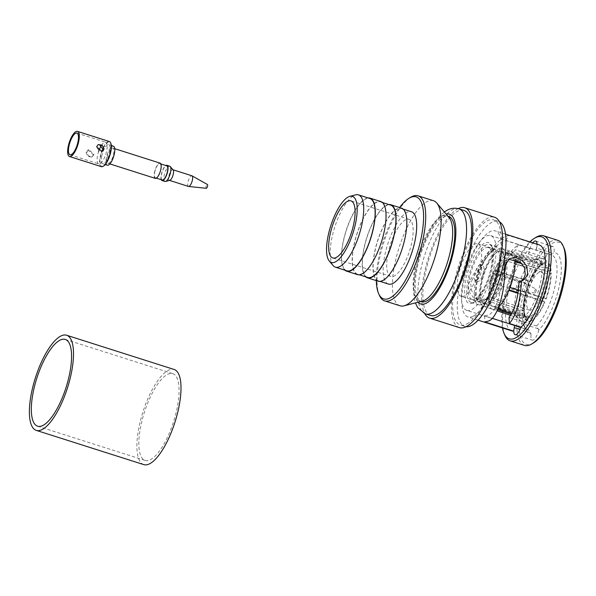 <?xml version="1.0" encoding="UTF-8"?>
<svg xmlns="http://www.w3.org/2000/svg" width="596" height="596" viewBox="0 0 596 596"><rect width="100%" height="100%" fill="white"/><g stroke="black" fill="none" stroke-linecap="round" stroke-linejoin="round"><path stroke-width="0.45" stroke-dasharray="2.98 2.23" d="M143.807 464.627A49.93 16.822 107.7 0 1 138.89 427.6A49.93 16.822 107.7 0 1 174.106 369.468M177.25 407.426A45.534 15.34 107.7 0 1 145.141 460.44A45.534 15.34 107.7 0 1 140.656 426.669A45.534 15.34 107.7 0 1 172.773 373.655A45.534 15.34 107.7 0 1 177.25 407.426M504.417 273.512A30.359 10.229 107.7 0 1 487.178 305.83A30.359 10.229 -72.3 0 1 483.535 306.381A30.359 10.229 -72.3 0 1 480.547 303.096A30.359 10.229 -72.3 0 1 483.006 274.354A30.359 10.229 -72.3 0 1 497.623 249.478A30.359 10.229 -72.3 0 1 498.316 249.076A30.359 10.229 107.7 0 1 501.959 248.525A30.359 10.229 107.7 0 1 506.101 262.039M387.892 254.224A29.956 10.095 -72.3 0 0 390.842 276.44A29.956 10.095 -72.3 0 0 411.97 241.566A29.956 10.095 -72.3 0 0 409.02 219.35A29.956 10.095 -72.3 0 0 387.892 254.224M511.733 330.869A45.14 15.205 -72.3 0 1 507.844 294.759A45.14 15.205 -72.3 0 1 529.844 248.495L518.207 244.792C510.459 250.618 497.653 267.15 489.547 281.804C491.387 285.149 491.976 288.65 491.313 292.308L486.194 299.758L480.071 300.652L473.649 297.762L469.171 292.003L468.374 285.007L469.417 282.012L471.786 280.768C479.661 264.892 495.954 244.3 502.748 241.641L505.974 240.635L536.05 250.216A39.269 13.224 107.7 0 1 536.191 250.223L550.525 254.79L552.917 253.3L536.609 248.1L536.191 250.223M489.547 281.804L491.968 280.53C493.771 283.882 494.337 287.399 493.667 291.072L488.616 298.484L482.551 299.356L476.1 296.465L471.563 290.744L470.736 283.763L471.786 280.768M333.157 265.6A37.95 12.784 107.7 0 1 334.08 229.341A37.95 12.784 107.7 0 1 353.897 195.548A37.95 12.784 107.7 0 1 355.685 194.84M346.842 270.815A37.95 12.784 107.7 0 1 344.458 236.754A37.95 12.784 107.7 0 1 365.318 199.191A37.95 12.784 107.7 0 1 369.87 198.498M368.105 197.939A38.345 12.918 -72.3 0 0 365.393 198.818A38.345 12.918 -72.3 0 0 345.032 234.124A38.345 12.918 -72.3 0 0 345.069 270.256M357.473 274.622A38.345 12.918 107.7 0 1 355.06 240.203A38.345 12.918 107.7 0 1 376.143 202.238A38.345 12.918 107.7 0 1 380.747 201.545M362.152 273.557A37.95 12.784 -72.3 0 0 383.012 235.986A37.95 12.784 -72.3 0 0 380.62 201.925A37.95 12.784 -72.3 0 0 376.069 202.61A37.95 12.784 -72.3 0 0 355.209 240.181A37.95 12.784 -72.3 0 0 357.593 274.242A37.95 12.784 -72.3 0 0 362.152 273.557M367.628 277.438A37.95 12.784 107.7 0 1 365.244 243.377A37.95 12.784 107.7 0 1 386.104 205.806A37.95 12.784 107.7 0 1 390.656 205.121M388.89 204.555A38.345 12.918 -72.3 0 0 386.178 205.434A38.345 12.918 -72.3 0 0 365.817 240.747A38.345 12.918 -72.3 0 0 365.855 276.872M378.259 281.238A38.345 12.918 107.7 0 1 375.845 246.819A38.345 12.918 107.7 0 1 396.929 208.861A38.345 12.918 107.7 0 1 401.533 208.16M382.937 280.172A37.95 12.784 -72.3 0 0 403.797 242.602A37.95 12.784 -72.3 0 0 401.406 208.54A37.95 12.784 -72.3 0 0 396.854 209.233A37.95 12.784 -72.3 0 0 375.994 246.796A37.95 12.784 -72.3 0 0 378.378 280.858A37.95 12.784 -72.3 0 0 382.937 280.172M388.413 284.054A37.95 12.784 107.7 0 1 386.029 249.992A37.95 12.784 107.7 0 1 406.889 212.429A37.95 12.784 107.7 0 1 411.441 211.736M376.307 280.619A53.528 18.029 107.7 0 1 378.423 259.208A53.528 18.029 107.7 0 1 399.581 207.542M379.414 295.385A55.123 18.565 107.7 0 1 379.212 259.998A55.123 18.565 107.7 0 1 410.651 197.291M400.035 305.778A55.123 18.565 107.7 0 1 396.563 256.302A55.123 18.565 107.7 0 1 426.87 201.731A55.123 18.565 107.7 0 1 433.486 200.733M422.586 301.047A44.737 15.071 107.7 0 1 419.323 301.025A44.737 15.071 107.7 0 1 416.507 260.869A44.737 15.071 107.7 0 1 441.107 216.579A44.737 15.071 107.7 0 1 446.471 215.767A44.737 15.071 107.7 0 1 449.146 217.629M421.476 301.71A44.737 15.071 107.7 0 1 418.66 261.555A44.737 15.071 107.7 0 1 443.253 217.264A44.737 15.071 107.7 0 1 448.624 216.452M430.506 315.485A55.123 18.565 107.7 0 1 427.041 266.01A55.123 18.565 107.7 0 1 457.341 211.438A55.123 18.565 107.7 0 1 463.964 210.44M459.404 327.621A57.916 19.512 107.7 0 1 455.761 275.635A57.916 19.512 107.7 0 1 487.603 218.292A57.916 19.512 107.7 0 1 494.553 217.242M458.227 208.63A57.916 19.512 -72.3 0 0 457.855 208.823A57.916 19.512 -72.3 0 0 428.502 257.487A57.916 19.512 -72.3 0 0 424.784 313.645M466.109 326.697A55.123 18.565 107.7 0 1 464.91 326.444A55.123 18.565 107.7 0 1 461.446 276.961A55.123 18.565 107.7 0 1 491.745 222.39A55.123 18.565 107.7 0 1 498.36 221.392A55.123 18.565 107.7 0 1 499.493 221.876M466.869 323.956A55.123 18.565 -72.3 0 0 497.176 269.385A55.123 18.565 -72.3 0 0 493.704 219.909A55.123 18.565 -72.3 0 0 487.088 220.907A55.123 18.565 -72.3 0 0 456.782 275.479A55.123 18.565 -72.3 0 0 460.254 324.954A55.123 18.565 -72.3 0 0 466.869 323.956M508.597 259.223L507.338 259.759L502.286 267.172L502.018 270.42C503.024 289.127 495.827 312.609 488.348 315.046L484.593 315.887L492.132 318.286M539.127 244.852A45.14 15.205 107.7 0 0 537.227 244.613L508.522 235.472L505.237 236.605C497.384 239.652 478.432 263.685 469.417 282.012M473.358 316.111A45.14 15.205 -72.3 0 0 498.174 271.418A45.14 15.205 -72.3 0 0 495.336 230.905A45.14 15.205 -72.3 0 0 489.912 231.725A45.14 15.205 -72.3 0 0 465.103 276.41A45.14 15.205 -72.3 0 0 467.942 316.923A45.14 15.205 -72.3 0 0 473.358 316.111M533.539 342.901A53.528 18.029 107.7 0 1 521.053 304.63A53.528 18.029 107.7 0 1 542.33 252.801A53.528 18.029 107.7 0 1 563.876 247.645M524.398 345.382A55.123 18.565 107.7 0 1 518.974 304.511A55.123 18.565 107.7 0 1 551.233 241.335A55.123 18.565 107.7 0 1 557.849 240.337M502.502 327.934A53.528 18.029 107.7 0 1 503.918 299.17A53.528 18.029 107.7 0 1 529.889 241.916M504.916 335.354A55.123 18.565 107.7 0 1 504.715 299.967A55.123 18.565 107.7 0 1 536.154 237.253M509.044 317.437L522.051 321.579A39.269 13.224 107.7 0 0 522.23 321.408L536.564 325.967L538.799 329.983A42.458 14.304 -72.3 0 0 559.622 284.344A42.458 14.304 -72.3 0 0 553.975 252.63L552.917 253.3M536.564 325.967A39.269 13.224 -72.3 0 0 555.472 284.106A39.269 13.224 -72.3 0 0 551.605 254.991A39.269 13.224 -72.3 0 0 550.525 254.79M543.895 297.799L545.742 298.723A29.8 10.035 -72.3 0 0 549.519 285.424A29.8 10.035 -72.3 0 0 550.689 273.49L548.543 274.093L513.871 263.536A27.565 9.283 107.7 0 1 509.334 286.669L543.895 297.799A28.176 9.491 107.7 0 0 547.433 285.313A28.176 9.491 107.7 0 0 548.543 274.093M522.014 263.797L541.861 269.764C546.249 268.863 549.363 269.854 551.203 272.737L550.689 273.49M515.1 261.719L513.871 263.536A27.565 9.283 107.7 0 0 513.737 261.286L515.1 261.704M520.852 278.488A30.955 10.43 107.7 0 1 533.226 260.184C536.877 258.455 539.991 259.446 542.569 263.156L542.36 264.244A29.8 10.035 -72.3 0 0 530.492 281.796L495.231 271.024L494.509 270.226L520.852 278.488C523.213 278.652 526.328 279.643 530.194 281.468A30.955 10.43 107.7 0 1 542.569 263.156M529.047 284.389A30.955 10.43 107.7 0 0 523.884 310.702C519.481 311.604 516.367 310.613 514.542 307.722A30.955 10.43 107.7 0 1 519.697 281.416C522.074 281.58 525.188 282.571 529.047 284.389L529.345 284.717A29.8 10.035 -72.3 0 0 524.391 309.95L523.675 308.43A28.176 9.491 107.7 0 1 528.324 284.724L529.345 284.717M515.816 315.016C515.704 315.947 517.276 317.869 520.546 320.782C522.826 321.825 524.249 323.278 530.41 321.378L521.887 317.981A30.955 10.43 107.7 0 1 518.736 318.219A30.955 10.43 107.7 0 1 515.816 315.016A30.955 10.43 107.7 0 1 514.676 309.972C516.508 312.863 519.623 313.854 524.018 312.952L524.525 312.2A29.8 10.035 -72.3 0 0 525.642 317.065A29.8 10.035 -72.3 0 0 531.446 319.873L530.306 317.892A28.176 9.491 107.7 0 1 527.505 318.093A28.176 9.491 107.7 0 1 524.86 315.224A28.176 9.491 107.7 0 1 523.809 310.68L524.525 312.2M530.41 321.378L531.23 320.953A30.955 10.43 107.7 0 1 524.018 312.952M532.511 320.283A30.955 10.43 107.7 0 0 544.893 301.971C542.516 301.807 539.402 300.816 535.551 298.998A30.955 10.43 107.7 0 1 523.169 317.303C525.754 321.02 528.868 322.011 532.511 320.283L532.727 319.195A29.8 10.035 -72.3 0 0 544.595 301.643L542.74 300.727A28.176 9.491 107.7 0 1 531.595 317.221L532.727 319.195M541.861 269.764A30.955 10.43 107.7 0 1 536.698 296.07C540.565 297.896 543.679 298.887 546.04 299.05A30.955 10.43 107.7 0 0 551.203 272.737M543.85 262.486A30.955 10.43 107.7 0 1 549.929 265.444A30.955 10.43 107.7 0 1 551.069 270.487C549.236 267.604 546.122 266.613 541.727 267.515A30.955 10.43 107.7 0 0 537.518 259.223A30.955 10.43 107.7 0 0 534.508 259.506L535.335 259.081L543.85 262.486L543.641 263.566L541.913 264.631A28.176 9.491 107.7 0 1 544.61 264.4A28.176 9.491 107.7 0 1 548.409 271.843L550.555 271.247A29.8 10.035 -72.3 0 0 543.641 263.566M529.471 281.804A28.176 9.491 107.7 0 1 540.624 265.309L506.108 254.924L506.622 252.309A30.359 10.229 -72.3 0 0 494.509 270.226A30.359 10.229 107.7 0 0 493.361 273.147A30.359 10.229 -72.3 0 0 488.31 298.901L489.54 297.076L523.675 308.43M534.508 259.506L507.904 251.631A30.359 10.229 107.7 0 0 507.27 251.929A30.359 10.229 107.7 0 0 506.622 252.309L533.226 260.184M484.369 303.714A27.565 9.283 -72.3 0 0 487.684 303.215A27.565 9.283 107.7 0 0 502.83 275.926A27.565 9.283 107.7 0 0 501.102 251.192A27.565 9.283 107.7 0 0 497.794 251.691A27.565 9.283 -72.3 0 0 497.138 252.071A27.565 9.283 -72.3 0 0 483.892 274.637A27.565 9.283 -72.3 0 0 481.65 300.704A27.565 9.283 -72.3 0 0 484.369 303.714L493.339 306.567A27.565 9.283 -72.3 0 1 493.294 306.553A27.565 9.283 -72.3 0 1 489.674 299.326A27.565 9.283 107.7 0 1 489.54 297.076A27.565 9.283 -72.3 0 1 494.077 273.944L493.361 273.147L519.697 281.416M514.542 307.722L488.31 298.901A30.359 10.229 107.7 0 0 488.444 301.151A30.359 10.229 -72.3 0 0 492.423 309.212A30.359 10.229 -72.3 0 0 492.497 309.235A30.359 10.229 -72.3 0 0 495.507 308.981L496.021 306.366L530.306 317.892M523.809 310.68L489.674 299.326L488.444 301.151L514.676 309.972M521.887 317.981L511.241 314.345M497.593 309.697L495.507 308.981A30.359 10.229 107.7 0 0 496.14 308.683A30.359 10.229 107.7 0 0 496.788 308.311L498.018 308.728M498.837 306.694A30.359 10.229 107.7 0 1 496.788 308.311L497.302 305.688L531.595 317.221M511.778 313.421L523.169 317.303M535.551 298.998L517.976 293.321M518.401 290.163L536.698 296.07M541.913 264.631L507.397 254.254L507.904 251.631A30.359 10.229 107.7 0 1 510.847 251.363A30.359 10.229 107.7 0 1 510.914 251.378A30.359 10.229 107.7 0 1 514.944 259.238M517.306 260.169L541.727 267.515M540.624 265.309L542.36 264.244M523.884 310.702L524.391 309.95M531.23 320.953L531.446 319.873M550.555 271.247L551.069 270.487M501.102 251.192L510.072 254.045A27.565 9.283 107.7 0 0 510.02 254.03A27.565 9.283 107.7 0 0 507.397 254.254A27.565 9.283 107.7 0 0 506.756 254.544A27.565 9.283 107.7 0 0 506.108 254.924A27.565 9.283 -72.3 0 0 495.231 271.024A27.565 9.283 107.7 0 0 494.077 273.944L528.324 284.724M493.339 306.567A27.565 9.283 -72.3 0 0 496.021 306.366A27.565 9.283 107.7 0 0 496.654 306.068A27.565 9.283 107.7 0 0 497.302 305.688A27.565 9.283 107.7 0 0 508.179 289.596L509.103 289.894M542.74 300.727L518.058 292.778M518.378 262.702L548.409 271.843M510.072 254.045A27.565 9.283 107.7 0 1 513.737 261.286L514.966 259.469M510.049 287.466L509.334 286.669A27.565 9.283 107.7 0 1 508.179 289.596L508.902 290.394M480.547 303.096L481.404 304.444L482.849 303.833A30.359 10.229 -72.3 0 1 482.164 304.236A30.359 10.229 107.7 0 1 478.521 304.787A30.359 10.229 107.7 0 1 476.606 277.535A30.359 10.229 107.7 0 1 493.294 247.482A30.359 10.229 -72.3 0 1 496.937 246.93A30.359 10.229 -72.3 0 1 499.925 250.216L499.075 248.867L497.623 249.478M482.849 303.833A30.359 10.229 -72.3 0 0 497.474 278.958A30.359 10.229 -72.3 0 0 499.925 250.216M470.989 302.388A30.359 10.229 -72.3 0 1 469.082 275.136A30.359 10.229 -72.3 0 1 485.77 245.083A30.359 10.229 107.7 0 1 489.413 244.531A30.359 10.229 107.7 0 1 492.289 247.556A30.359 10.229 107.7 0 1 489.949 276.566A30.359 10.229 107.7 0 1 475.087 301.583A30.359 10.229 107.7 0 1 474.639 301.837A30.359 10.229 -72.3 0 1 470.989 302.388L478.521 304.787M472.911 302.872A31.953 10.765 107.7 0 1 465.93 279.755A31.953 10.765 107.7 0 1 484.63 243.131A31.953 10.765 107.7 0 1 491.491 245.738A31.953 10.765 107.7 0 1 489.025 276.268A31.953 10.765 107.7 0 1 473.388 302.604A31.953 10.765 107.7 0 1 472.911 302.872M466.854 310.419A39.269 13.224 -72.3 0 1 464.388 275.173A39.269 13.224 -72.3 0 1 485.971 236.299A39.269 13.224 107.7 0 1 490.687 235.591A39.269 13.224 107.7 0 1 493.153 270.83A39.269 13.224 107.7 0 1 471.57 309.704A39.269 13.224 -72.3 0 1 466.854 310.419L527.78 329.819A39.269 13.224 -72.3 0 0 528.861 330.02L520.8 327.457M491.968 280.53C500.007 266.896 507.904 256.705 515.659 249.955L528.667 254.097L529.635 249.53A9.588 3.226 107.7 0 1 532.824 242.848M527.78 329.819A39.269 13.224 -72.3 0 1 524.055 325.908A39.269 13.224 -72.3 0 1 525.91 292.331A39.269 13.224 -72.3 0 1 542.822 258.835L528.488 254.276A39.269 13.224 107.7 0 1 528.667 254.097M513.767 330.05A9.588 3.226 107.7 0 1 514.11 327.577L514.519 325.461M522.23 321.408L521.813 323.524A9.588 3.226 107.7 0 1 521.15 326.168L521.217 326.191A9.588 3.226 107.7 0 1 520.897 327.189M522.051 321.579L521.15 326.168M542.822 258.835L546.316 256.652A42.458 14.304 -72.3 0 0 527.773 292.83A42.458 14.304 -72.3 0 0 525.65 329.543A42.458 14.304 -72.3 0 0 531.14 334.006L528.861 330.02M528.488 254.276L528.905 252.153A9.588 3.226 107.7 0 1 529.568 249.508M536.05 250.216L536.951 245.626A9.588 3.226 107.7 0 1 536.609 248.1M505.974 240.635L508.522 235.472M537.227 244.613L536.951 245.626M537.056 244.196A9.588 3.226 107.7 0 1 537.018 245.649M546.316 256.652A9.588 3.226 107.7 0 1 552.865 246.476A9.588 3.226 107.7 0 1 553.975 252.63M529.844 248.495L529.635 249.53M521.016 327.226L521.217 326.191M538.799 329.983A9.588 3.226 107.7 0 1 532.25 340.16A9.588 3.226 107.7 0 1 531.14 334.006M519.019 282.497L521.656 281.111M484.593 315.887L484.935 321.974M518.207 244.792L515.659 249.955M497.317 251.937A27.163 9.149 107.7 0 1 497.854 251.683A27.163 9.149 107.7 0 1 500.58 251.445A27.163 9.149 107.7 0 1 502.294 275.821A27.163 9.149 107.7 0 1 487.357 302.716A27.163 9.149 107.7 0 1 484.101 303.208A27.163 9.149 107.7 0 1 482.008 301.434A27.163 9.149 107.7 0 1 483.423 275.188A27.163 9.149 107.7 0 1 497.317 251.937M540.371 265.645A27.163 9.149 107.7 0 1 543.634 265.153A27.163 9.149 107.7 0 1 545.34 289.537A27.163 9.149 107.7 0 1 530.41 316.424A27.163 9.149 -72.3 0 1 527.147 316.916A27.163 9.149 -72.3 0 1 525.441 292.539A27.163 9.149 -72.3 0 1 540.371 265.645M539.052 272.365A19.973 6.727 -72.3 0 0 528.078 292.137A19.973 6.727 -72.3 0 0 529.33 310.069A19.973 6.727 -72.3 0 0 531.729 309.704A19.973 6.727 107.7 0 0 542.71 289.932A19.973 6.727 107.7 0 0 541.451 272.007A19.973 6.727 107.7 0 0 539.052 272.365M492.065 298.194A19.973 6.727 -72.3 0 1 490.806 280.269A19.973 6.727 -72.3 0 1 501.787 260.497A19.973 6.727 107.7 0 1 504.179 260.139A19.973 6.727 107.7 0 1 505.438 278.064A19.973 6.727 107.7 0 1 494.457 297.836A19.973 6.727 -72.3 0 1 492.065 298.194L529.33 310.069M497.131 284.21A5.394 1.818 107.7 0 1 496.483 284.307A5.394 1.818 107.7 0 1 496.148 279.464A5.394 1.818 107.7 0 1 499.113 274.123A5.394 1.818 107.7 0 1 499.761 274.026A5.394 1.818 107.7 0 1 500.096 278.868A5.394 1.818 107.7 0 1 497.131 284.21M519.541 280.634A5.394 1.818 107.7 0 1 520.181 280.53A5.394 1.818 107.7 0 1 520.293 280.582A5.394 1.818 107.7 0 1 520.479 285.544A5.394 1.818 107.7 0 1 517.559 290.714A5.394 1.818 -72.3 0 1 517.03 290.833A5.394 1.818 -72.3 0 1 516.911 290.811A5.394 1.818 -72.3 0 1 516.576 285.968A5.394 1.818 -72.3 0 1 519.541 280.634M536.035 289.149A1.997 0.67 107.7 0 0 535.759 289.172A1.997 0.67 -72.3 0 0 534.642 291.206A1.997 0.67 -72.3 0 0 534.828 292.949A1.997 0.67 -72.3 0 0 535.029 292.904A1.997 0.67 107.7 0 0 536.109 290.99A1.997 0.67 107.7 0 0 536.035 289.149L520.293 280.582M478.663 281.305A8.389 2.824 107.7 0 1 477.657 281.454A8.389 2.824 107.7 0 1 477.128 273.922A8.389 2.824 107.7 0 1 481.739 265.622A8.389 2.824 107.7 0 1 482.745 265.466A8.389 2.824 107.7 0 1 483.274 272.998A8.389 2.824 107.7 0 1 478.663 281.305M480.6 264.78A8.389 2.824 107.7 0 0 479.594 264.937A8.389 2.824 -72.3 0 0 474.982 273.236A8.389 2.824 -72.3 0 0 475.511 280.768A8.389 2.824 -72.3 0 0 476.517 280.619A8.389 2.824 107.7 0 0 481.128 272.312A8.389 2.824 107.7 0 0 480.6 264.78L482.745 265.466M488.444 247.578A27.163 9.149 107.7 0 0 485.181 248.07A27.163 9.149 -72.3 0 0 470.251 274.965A27.163 9.149 -72.3 0 0 471.965 299.341A27.163 9.149 -72.3 0 0 475.221 298.849A27.163 9.149 107.7 0 0 490.158 271.962A27.163 9.149 107.7 0 0 488.444 247.578L496.379 250.104A27.163 9.149 107.7 0 1 498.465 251.877A27.163 9.149 107.7 0 1 497.057 278.123A27.163 9.149 107.7 0 1 483.155 301.375A27.163 9.149 107.7 0 1 482.618 301.628A27.163 9.149 107.7 0 1 479.892 301.867A27.163 9.149 107.7 0 1 478.186 277.49A27.163 9.149 107.7 0 1 493.115 250.596A27.163 9.149 107.7 0 1 496.379 250.104M492.795 250.096A27.565 9.283 -72.3 0 0 477.642 277.386A27.565 9.283 -72.3 0 0 479.378 302.12A27.565 9.283 -72.3 0 0 482.685 301.621A27.565 9.283 107.7 0 0 483.341 301.241A27.565 9.283 107.7 0 0 496.587 278.675A27.565 9.283 107.7 0 0 498.822 252.607A27.565 9.283 107.7 0 0 496.103 249.597A27.565 9.283 107.7 0 0 492.795 250.096M461.088 296.301A27.565 9.283 -72.3 0 1 459.352 271.56A27.565 9.283 -72.3 0 1 474.505 244.271A27.565 9.283 107.7 0 1 477.813 243.771A27.565 9.283 107.7 0 1 479.549 268.513A27.565 9.283 107.7 0 1 464.396 295.802A27.565 9.283 -72.3 0 1 461.088 296.301L479.378 302.12M86.092 152.427L87.754 156.405L91.672 157.031L93.259 154.707L87.955 149.961L86.092 152.427M93.982 154.327L92.41 156.644L88.513 156.003L86.815 152.047L88.692 149.574L93.982 154.327M98.273 144.537L95.963 147.234L101.246 151.995L103.13 149.522M206.223 188.299A1.997 0.67 107.7 0 1 205.978 186.809A1.997 0.67 107.7 0 1 207.43 184.507M188.492 186.436A5.595 1.885 107.7 0 1 187.941 182.287A5.595 1.885 107.7 0 1 191.882 175.775M169.793 180.357A5.595 1.885 107.7 0 1 169.391 180.35A5.595 1.885 107.7 0 1 168.839 176.2A5.595 1.885 107.7 0 1 172.78 169.696A5.595 1.885 107.7 0 1 173.116 169.927M164.936 181.445A7.986 2.689 107.7 0 1 164.153 175.522A7.986 2.689 107.7 0 1 169.786 166.224M161.3 179.716A7.986 2.689 107.7 0 1 161.285 174.613A7.986 2.689 107.7 0 1 165.815 165.539M154.699 172.326A7.443 2.503 107.7 0 1 159.944 163.669A7.443 2.503 107.7 0 1 160.674 169.182A7.443 2.503 107.7 0 1 155.429 177.846A7.443 2.503 107.7 0 1 154.699 172.326M162.239 180.014A7.443 2.503 107.7 0 1 161.501 174.494A7.443 2.503 107.7 0 1 166.753 165.837M107.168 157.381A7.986 2.689 107.7 0 1 112.808 148.076A7.986 2.689 107.7 0 1 113.59 154.006A7.986 2.689 107.7 0 1 107.958 163.304A7.986 2.689 107.7 0 1 107.168 157.381M155.258 178.368A7.986 2.689 107.7 0 1 154.476 172.445A7.986 2.689 107.7 0 1 160.108 163.14M101.707 156.316A9.983 3.367 107.7 0 1 108.755 144.694A9.983 3.367 107.7 0 1 109.739 152.099A9.983 3.367 107.7 0 1 102.691 163.721A9.983 3.367 107.7 0 1 101.707 156.316M107.355 165.204A9.983 3.367 107.7 0 1 106.371 157.798A9.983 3.367 107.7 0 1 113.411 146.176M103.57 166.046A12.784 4.306 107.7 0 1 100.582 156.904A12.784 4.306 107.7 0 1 105.671 144.53A12.784 4.306 107.7 0 1 110.811 143.301M101.365 166.656A13.179 4.44 107.7 0 1 100.068 156.875A13.179 4.44 107.7 0 1 109.366 141.535M101.365 145.506A11.384 3.837 107.7 0 1 105.596 142.221A11.384 3.837 107.7 0 1 106.714 150.661A11.384 3.837 107.7 0 1 98.683 163.915A11.384 3.837 107.7 0 1 97.565 155.474A11.384 3.837 107.7 0 1 98.601 151.555M425.492 313.891A55.123 18.565 107.7 0 1 421.983 264.557A55.123 18.565 107.7 0 1 452.208 209.904A55.123 18.565 107.7 0 1 452.327 209.837A55.123 18.565 107.7 0 1 458.942 208.838M418.087 302.209A47.136 15.876 107.7 0 1 418.958 257.405A47.136 15.876 107.7 0 1 443.588 215.081A47.136 15.876 107.7 0 1 446.143 214.091M504.38 269.176L502.018 270.42M530.418 332.769L520.003 329.454M545.213 257.345L528.905 252.153M538.121 328.716L521.813 323.524M37.63 426.2L145.141 460.44M65.262 339.422L172.773 373.655M390.842 276.44L332.784 257.956M488.616 298.484L486.194 299.758M380.62 201.925L382.394 202.491M401.406 208.54L403.179 209.107M446.471 215.767L447.976 216.244M444.355 211.967L439.937 215.819L432.495 225.415L425.745 237.893L419.614 253.68L415.159 271.24L413.49 285.275L414.049 297.397L415.397 302.895M498.36 221.392L493.704 219.909M507.338 259.759L509.759 258.485M505.49 234.139L495.336 230.905M549.929 265.444C550.041 264.512 548.462 262.59 545.198 259.685C542.919 258.642 541.496 257.181 535.335 259.081M492.423 309.212L497.071 310.799M510.563 315.418L518.736 318.219M510.847 251.363L537.518 259.223M524.86 315.224L525.642 317.065M493.294 306.553L527.505 318.093M510.02 254.03L544.61 264.4M501.959 248.525L510.914 251.378M483.535 306.381L492.497 309.235M489.413 244.531L496.937 246.93M524.055 325.908L525.65 329.543M535.737 241.015L552.865 246.476M515.123 334.706L532.25 340.16M490.687 235.591L551.605 254.991M478.096 320.156L467.942 316.923M464.91 326.444L460.254 324.954M419.323 301.025L420.821 301.501M378.378 280.858L380.151 281.424M357.593 274.242L359.366 274.808M492.289 247.556L491.491 245.738M475.087 301.583L473.388 302.604M497.138 252.071L497.854 251.683M500.58 251.445L543.634 265.153M484.101 303.208L527.147 316.916M481.65 300.704L482.008 301.434M504.179 260.139L541.451 272.007M499.761 274.026L520.181 280.53M496.483 284.307L516.911 290.811M534.828 292.949L517.03 290.833M409.02 219.35L350.962 200.867M475.511 280.768L477.657 281.454M471.965 299.341L479.892 301.867M482.618 301.628L483.341 301.241M498.465 251.877L498.822 252.607M477.813 243.771L496.103 249.597M92.417 156.644L91.672 157.031M101.99 151.607L101.246 151.995M159.944 163.669L160.875 163.96M112.808 148.076L114.73 148.695M108.755 144.694L111.31 145.506M70.015 154.781L98.683 163.915M76.921 133.087L105.596 142.221M102.691 163.721L105.254 164.541M107.958 163.304L109.88 163.915M155.429 177.846L156.361 178.144M88.692 149.574L87.955 149.961"/><path stroke-width="0.89" d="M31.379 393.36A49.93 16.822 107.7 0 1 66.596 335.235A49.93 16.822 107.7 0 1 71.513 372.262A49.93 16.822 107.7 0 1 36.296 430.387A49.93 16.822 107.7 0 1 31.379 393.36M66.596 335.235L174.106 369.468A49.93 16.822 107.7 0 1 179.016 406.494A49.93 16.822 107.7 0 1 143.807 464.627L36.296 430.387M69.747 373.193A45.534 15.34 107.7 0 1 37.63 426.2A45.534 15.34 107.7 0 1 33.145 392.436A45.534 15.34 107.7 0 1 65.262 339.422A45.534 15.34 107.7 0 1 69.747 373.193M506.101 262.039A30.359 10.229 107.7 0 1 504.417 273.512M329.834 235.74A29.956 10.095 -72.3 0 0 332.784 257.956A29.956 10.095 -72.3 0 0 353.912 223.083A29.956 10.095 -72.3 0 0 350.962 200.867A29.956 10.095 -72.3 0 0 329.834 235.74M348.235 196.985A34.687 11.682 107.7 0 1 349.874 196.337A34.687 11.682 107.7 0 1 355.402 224.059A34.687 11.682 107.7 0 1 335.511 261.838A34.687 11.682 107.7 0 1 329.275 261.018A34.687 11.682 107.7 0 1 330.124 227.873A34.687 11.682 107.7 0 1 348.235 196.985M349.874 196.337L355.685 194.84A37.95 12.784 107.7 0 1 358.449 194.862A37.95 12.784 107.7 0 1 360.841 228.924A37.95 12.784 107.7 0 1 339.973 266.494A37.95 12.784 107.7 0 1 335.421 267.179A37.95 12.784 107.7 0 1 333.157 265.6L329.275 261.018M358.449 194.862L369.87 198.498A37.95 12.784 107.7 0 1 372.262 232.559A37.95 12.784 107.7 0 1 351.402 270.13A37.95 12.784 107.7 0 1 346.842 270.815L335.421 267.179M345.069 270.256A38.345 12.918 -72.3 0 0 346.723 271.195A38.345 12.918 -72.3 0 0 351.327 270.502A38.345 12.918 -72.3 0 0 372.403 232.537A38.345 12.918 -72.3 0 0 369.997 198.118A38.345 12.918 -72.3 0 0 368.105 197.939M369.997 198.118L380.747 201.545A38.345 12.918 107.7 0 1 383.161 235.964A38.345 12.918 107.7 0 1 362.077 273.929A38.345 12.918 107.7 0 1 357.473 274.622L346.723 271.195M382.394 202.491L390.656 205.121A37.95 12.784 107.7 0 1 393.047 239.182A37.95 12.784 107.7 0 1 372.187 276.745A37.95 12.784 107.7 0 1 367.628 277.438L359.366 274.808M365.855 276.872A38.345 12.918 -72.3 0 0 367.509 277.818A38.345 12.918 -72.3 0 0 372.113 277.125A38.345 12.918 -72.3 0 0 393.189 239.16A38.345 12.918 -72.3 0 0 390.782 204.741A38.345 12.918 -72.3 0 0 388.89 204.555M390.782 204.741L401.533 208.16A38.345 12.918 107.7 0 1 403.946 242.579A38.345 12.918 107.7 0 1 382.863 280.545A38.345 12.918 107.7 0 1 378.259 281.238L367.509 277.818M403.179 209.107L411.441 211.736A37.95 12.784 107.7 0 1 413.833 245.798A37.95 12.784 107.7 0 1 392.973 283.368A37.95 12.784 107.7 0 1 388.413 284.054L380.151 281.424M399.581 207.542A53.528 18.029 107.7 0 1 408.953 198.312A53.528 18.029 107.7 0 1 421.439 236.59A53.528 18.029 107.7 0 1 400.162 288.412A53.528 18.029 107.7 0 1 378.616 293.567A53.528 18.029 107.7 0 1 376.307 280.619M408.953 198.312L410.651 197.291A55.123 18.565 107.7 0 1 411.471 196.829A55.123 18.565 107.7 0 1 418.087 195.831A55.123 18.565 107.7 0 1 423.51 236.709A55.123 18.565 107.7 0 1 391.252 299.877A55.123 18.565 107.7 0 1 384.636 300.876A55.123 18.565 107.7 0 1 379.414 295.385L378.616 293.567M418.087 195.831L433.486 200.733A55.123 18.565 107.7 0 1 436.779 203.027A55.123 18.565 107.7 0 1 435.43 255.699A55.123 18.565 107.7 0 1 406.651 304.78A55.123 18.565 107.7 0 1 404.051 305.815A55.123 18.565 107.7 0 1 400.035 305.778L384.636 300.876M436.779 203.027L449.146 217.629A44.737 15.071 107.7 0 1 448.05 260.377A44.737 15.071 107.7 0 1 424.695 300.213A44.737 15.071 107.7 0 1 422.586 301.047L404.051 305.815M447.976 216.244L448.624 216.452A44.737 15.071 107.7 0 1 451.44 256.608A44.737 15.071 107.7 0 1 426.848 300.898A44.737 15.071 107.7 0 1 421.476 301.71L420.821 301.501M458.942 208.838L463.964 210.44A55.123 18.565 107.7 0 1 467.428 259.916A55.123 18.565 107.7 0 1 437.121 314.487A55.123 18.565 107.7 0 1 430.506 315.485L425.492 313.891A55.123 18.565 107.7 0 0 432.107 312.893A55.123 18.565 107.7 0 0 432.227 312.825A55.123 18.565 107.7 0 0 462.451 258.172A55.123 18.565 107.7 0 0 458.942 208.838C454.733 207.699 450.747 208.19 446.978 210.321L444.355 211.967M464.805 207.773L494.553 217.242A57.916 19.512 107.7 0 1 498.196 269.228A57.916 19.512 107.7 0 1 466.355 326.571A57.916 19.512 107.7 0 1 459.404 327.621L429.656 318.152A57.916 19.512 -72.3 0 0 436.615 317.102A57.916 19.512 -72.3 0 0 468.449 259.759A57.916 19.512 -72.3 0 0 464.805 207.773A57.916 19.512 -72.3 0 0 458.227 208.63M499.493 221.876A55.123 18.565 107.7 0 1 501.37 272.61A55.123 18.565 107.7 0 1 471.525 325.446A55.123 18.565 107.7 0 1 466.109 326.697M505.49 234.139L539.127 244.852A45.14 15.205 107.7 0 1 543.016 280.962A45.14 15.205 107.7 0 1 521.016 327.226L509.386 323.524C516.494 314.882 520.509 300.779 521.44 281.223C524.726 279.509 526.767 276.849 527.587 273.236L526.782 266.233L522.305 260.482L515.89 257.591L509.759 258.485L504.648 265.935L504.38 269.176C505.654 290.774 497.347 318.197 488.683 320.983L484.935 321.974L513.633 331.115L513.834 330.072A9.588 3.226 107.7 0 0 515.123 334.706A9.588 3.226 107.7 0 0 520.897 327.189M521.656 281.111L519.019 282.497C522.334 280.776 524.398 278.101 525.225 274.473L524.547 267.865L520.509 262.307L508.597 259.223M529.889 241.916A53.528 18.029 107.7 0 1 534.448 238.281L536.154 237.253A55.123 18.565 107.7 0 1 536.974 236.791A55.123 18.565 107.7 0 1 543.589 235.792L557.849 240.337A55.123 18.565 107.7 0 1 563.078 245.828L563.876 247.645A53.528 18.029 107.7 0 1 564.069 282.005A53.528 18.029 107.7 0 1 533.539 342.901L531.833 343.922A55.123 18.565 107.7 0 1 531.014 344.384A55.123 18.565 107.7 0 1 524.398 345.382L510.139 340.845A55.123 18.565 107.7 0 1 504.916 335.354L504.119 333.529A53.528 18.029 107.7 0 1 502.502 327.934M563.078 245.828A55.123 18.565 107.7 0 1 563.272 281.215A55.123 18.565 107.7 0 1 531.833 343.922M543.589 235.792A55.123 18.565 107.7 0 1 549.013 276.671A55.123 18.565 107.7 0 1 516.754 339.847A55.123 18.565 107.7 0 1 510.139 340.845M534.448 238.281A53.528 18.029 107.7 0 1 546.934 276.551A53.528 18.029 107.7 0 1 525.657 328.381A53.528 18.029 107.7 0 1 504.119 333.529M522.014 263.797L515.1 261.719A30.359 10.229 107.7 0 1 510.049 287.466L518.401 290.163M511.241 314.345L497.593 309.697M517.976 293.321L508.902 290.394A30.359 10.229 107.7 0 1 498.837 306.694M498.018 308.728L511.778 313.421M514.944 259.238A30.359 10.229 107.7 0 1 514.966 259.469L517.306 260.169M518.058 292.778L509.103 289.894M514.966 259.469A30.359 10.229 107.7 0 1 515.1 261.719L518.378 262.702M510.049 287.466A30.359 10.229 107.7 0 1 508.902 290.394M492.132 318.286L514.668 325.468L513.834 330.072M514.661 325.498L520.8 327.457M532.824 242.848A9.588 3.226 107.7 0 1 535.737 241.015A9.588 3.226 107.7 0 1 537.056 244.196M478.096 320.156L511.733 330.869A45.14 15.205 -72.3 0 0 513.633 331.115M509.386 323.524L509.044 317.437C514.773 310.047 518.095 298.402 519.019 282.497M424.784 313.645A57.916 19.512 -72.3 0 0 429.656 318.152M103.853 149.142L101.99 151.607L96.686 146.854L98.273 144.537L102.184 145.163L103.853 149.142M172.967 169.756L191.882 175.775A5.595 1.885 107.7 0 1 192.009 175.827L207.43 184.507A1.997 0.67 107.7 0 1 207.587 185.967A1.997 0.67 107.7 0 1 206.223 188.299L188.619 186.459A5.595 1.885 107.7 0 1 188.492 186.436L169.577 180.409M192.009 175.827A5.595 1.885 107.7 0 1 192.434 179.925A5.595 1.885 107.7 0 1 188.619 186.459M165.815 165.539A7.986 2.689 107.7 0 1 166.917 165.308L169.786 166.224A7.986 2.689 107.7 0 1 170.262 166.56L173.116 169.927A5.595 1.885 107.7 0 1 173.332 173.838A5.595 1.885 107.7 0 1 169.793 180.357L165.517 181.452A7.986 2.689 107.7 0 1 164.936 181.445L162.067 180.536A7.986 2.689 107.7 0 1 161.3 179.716M170.262 166.56A7.986 2.689 107.7 0 1 170.575 172.147A7.986 2.689 107.7 0 1 165.517 181.452M166.917 165.308A7.986 2.689 107.7 0 1 167.707 171.238A7.986 2.689 107.7 0 1 162.067 180.536M160.875 163.96L166.753 165.837A7.443 2.503 107.7 0 1 167.483 171.35A7.443 2.503 107.7 0 1 162.239 180.014L156.361 178.144M114.73 148.695L160.108 163.14A7.986 2.689 107.7 0 1 160.898 169.07A7.986 2.689 107.7 0 1 155.258 178.368L109.88 163.915M111.31 145.506L113.411 146.176A9.983 3.367 107.7 0 1 114.395 153.582A9.983 3.367 107.7 0 1 107.355 165.204L105.254 164.541M77.473 131.373L109.366 141.535A13.179 4.44 107.7 0 1 110.61 142.846L110.811 143.301A12.784 4.306 107.7 0 1 110.856 151.503A12.784 4.306 107.7 0 1 103.57 166.046L103.145 166.306A13.179 4.44 107.7 0 1 101.365 166.656L69.471 156.495A13.179 4.44 107.7 0 1 68.175 146.72A13.179 4.44 107.7 0 1 77.473 131.373A13.179 4.44 107.7 0 1 78.769 141.148A13.179 4.44 107.7 0 1 69.471 156.495M110.61 142.846A13.179 4.44 107.7 0 1 110.662 151.309A13.179 4.44 107.7 0 1 103.145 166.306M78.046 141.528A11.384 3.837 107.7 0 1 70.015 154.781A11.384 3.837 107.7 0 1 68.898 146.34A11.384 3.837 107.7 0 1 76.921 133.087A11.384 3.837 107.7 0 1 78.046 141.528M98.601 151.555A11.384 3.837 107.7 0 1 101.365 145.506M103.13 149.522L99.45 144.664M446.143 214.091A47.136 15.876 107.7 0 1 453.392 251.974A47.136 15.876 107.7 0 1 426.505 303.081A47.136 15.876 107.7 0 1 418.087 302.209M520.003 329.454L514.244 327.621M415.397 302.895L417.595 307.558L425.492 313.891M497.071 310.799L510.563 315.418"/></g></svg>
